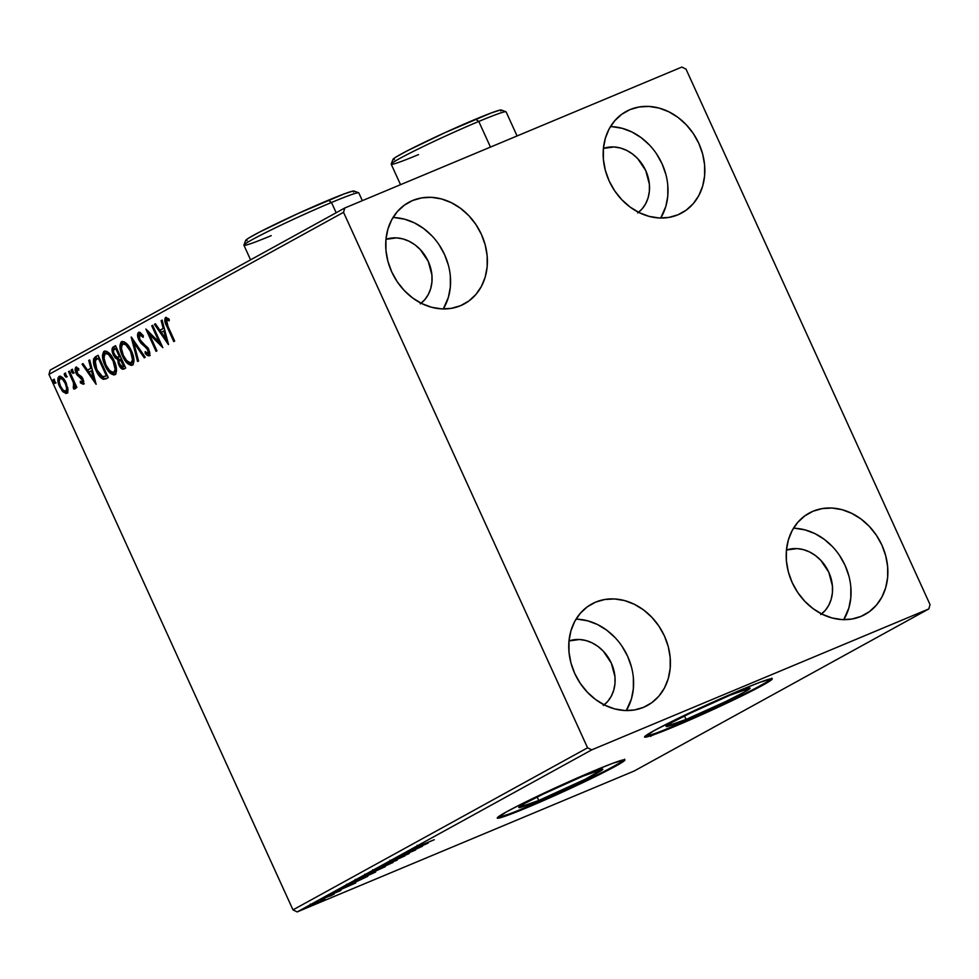 <?xml version="1.0" encoding="UTF-8"?>
<svg xmlns="http://www.w3.org/2000/svg" width="979" height="979" viewBox="0 0 979 979"><rect width="100%" height="100%" fill="white"/><g stroke="black" fill="none" stroke-linecap="round" stroke-linejoin="round"><path stroke-width="1.47" d="M686.059 719.43A46.148 2.252 -24.5 0 1 666.087 726.442A46.148 2.252 -24.5 0 1 687.197 714.658A46.148 2.252 -24.5 0 1 730.114 695.188L750.061 688.139L743.856 692.349L725.586 701.613L686.059 719.43L666.112 726.479L672.316 722.269L690.587 713.006L730.114 695.188A46.148 2.252 -24.5 0 1 750.085 688.176A46.148 2.252 -24.5 0 1 728.976 699.961A46.148 2.252 -24.5 0 1 686.059 719.43L684.492 715.979L686.059 719.43M538.768 800.467A46.148 2.252 -24.5 0 1 518.797 807.479A46.148 2.252 -24.5 0 1 539.906 795.694A46.148 2.252 -24.5 0 1 582.823 776.225L602.77 769.176L585.418 779.162L538.768 800.467L518.821 807.516L525.025 803.306L543.296 794.042L582.823 776.225A46.148 2.252 -24.5 0 1 602.795 769.2A46.148 2.252 -24.5 0 1 581.685 780.997A46.148 2.252 -24.5 0 1 538.768 800.467L537.202 797.016L538.768 800.467M497.454 817.6A70.145 3.426 155.5 0 0 527.314 806.757L527.608 807.394A70.145 3.426 -24.5 0 1 497.259 818.065A70.145 3.426 -24.5 0 1 529.333 800.149A70.145 3.426 -24.5 0 1 594.559 770.571L523.667 802.927L506.718 811.713L497.283 818.114L509.349 814.699L538.854 802.609L598.499 775.038L615.448 766.251L624.883 759.851L612.817 763.265L594.559 770.571A70.145 3.426 -24.5 0 1 624.908 759.9A70.145 3.426 -24.5 0 1 592.833 777.815A70.145 3.426 -24.5 0 1 527.608 807.394L527.314 806.757A70.145 3.426 155.5 0 0 624.431 759.728M644.745 736.563A70.145 3.426 155.5 0 0 674.617 725.72L674.898 726.369A70.145 3.426 -24.5 0 1 644.549 737.028A70.145 3.426 -24.5 0 1 676.624 719.112A70.145 3.426 -24.5 0 1 741.849 689.534L681.776 716.616L654.021 730.677L644.586 737.077L656.652 733.663L674.898 726.369L745.79 694.001L762.739 685.214L772.174 678.814L760.108 682.228L741.849 689.534A70.145 3.426 -24.5 0 1 772.198 678.863A70.145 3.426 -24.5 0 1 740.124 696.779A70.145 3.426 -24.5 0 1 674.898 726.369L674.617 725.72A70.145 3.426 155.5 0 0 771.721 678.692M813.059 511.222L805.436 515.419L813.059 511.222L822.274 508.578L832.052 508.052L842.013 509.667L851.791 513.375L861.006 519.005L869.291 526.372L876.34 535.17L881.883 545.07L885.689 555.693L887.635 566.621L887.635 577.451L885.689 587.743L881.871 597.129L876.34 605.23L869.291 611.74L860.994 616.415A57.871 48.534 -118.8 0 1 793.308 584.916A57.871 48.534 -118.8 0 1 809.131 513.118A57.871 48.534 -118.8 0 1 813.059 511.222A57.871 48.534 -118.8 0 1 880.757 542.721A57.871 48.534 -118.8 0 1 864.922 614.518A57.871 48.534 -118.8 0 1 860.994 616.415L851.791 619.058L842.013 619.585L832.04 617.969L822.262 614.261L813.059 608.632L804.762 601.265L797.714 592.466L792.182 582.566L788.364 571.944L786.418 561.016L786.418 550.186L788.364 539.894L792.182 530.508L797.726 522.407L804.775 515.896L813.059 511.222M412.587 200.511L404.963 204.709L412.587 200.511L421.802 197.868L431.58 197.342L441.541 198.957L451.319 202.665L460.534 208.294L468.819 215.661L475.867 224.46L481.399 234.36L485.217 244.983L487.163 255.911L487.163 266.741L485.217 277.045L481.399 286.419L475.855 294.52L468.806 301.03L460.522 305.705A57.871 48.534 -118.8 0 1 392.824 274.206A57.871 48.534 -118.8 0 1 408.659 202.408A57.871 48.534 -118.8 0 1 412.587 200.511A57.871 48.534 -118.8 0 1 480.285 232.023A57.871 48.534 -118.8 0 1 464.45 303.808A57.871 48.534 -118.8 0 1 460.522 305.705L451.319 308.348L441.541 308.874L431.568 307.259L421.79 303.563L412.587 297.922L404.29 290.555L397.241 281.756L391.71 271.856L387.892 261.246L385.946 250.306L385.946 239.488L387.892 229.184L391.71 219.798L397.254 211.697L404.303 205.186L412.587 200.511M630.035 109.599L622.411 113.797L630.035 109.599L639.238 106.956L649.016 106.43L658.989 108.045L668.767 111.753L677.97 117.382L686.267 124.749L693.316 133.548L698.847 143.448L702.665 154.07L704.611 164.998L704.611 175.828L702.665 186.12L698.847 195.506L693.303 203.608L686.255 210.118L677.97 214.793A57.871 48.534 -118.8 0 1 610.272 183.293A57.871 48.534 -118.8 0 1 626.107 111.496A57.871 48.534 -118.8 0 1 630.035 109.599A57.871 48.534 -118.8 0 1 697.721 141.098A57.871 48.534 -118.8 0 1 681.898 212.896A57.871 48.534 -118.8 0 1 677.97 214.793L668.755 217.436L658.977 217.962L649.016 216.347L639.238 212.639L630.023 207.01L621.738 199.643L614.69 190.844L609.146 180.944L605.34 170.322L603.394 159.393L603.394 148.563L605.34 138.272L609.158 128.885L614.69 120.784L621.738 114.274L630.035 109.599M595.611 602.134L587.987 606.331L595.611 602.134L604.826 599.491L614.604 598.964L624.578 600.58L634.343 604.288L643.558 609.917L651.843 617.284L658.891 626.083L664.435 635.983L668.253 646.605L670.187 657.533L670.187 668.363L668.241 678.667L664.435 688.041L658.891 696.142L651.843 702.653L643.558 707.327A57.871 48.534 -118.8 0 1 575.86 675.828A57.871 48.534 -118.8 0 1 591.695 604.031A57.871 48.534 -118.8 0 1 595.611 602.134A57.871 48.534 -118.8 0 1 663.309 633.646A57.871 48.534 -118.8 0 1 647.474 705.431A57.871 48.534 -118.8 0 1 643.558 707.327L634.343 709.971L624.565 710.497L614.592 708.882L604.826 705.186L595.611 699.544L587.327 692.177L580.278 683.379L574.734 673.479L570.928 662.869L568.983 651.928L568.983 641.098L570.928 630.806L574.734 621.42L580.278 613.319L587.327 606.809L595.611 602.134M587.571 747.809L292.99 909.883L48.95 374.382L343.531 212.308L587.571 747.809L591.744 749.853L928.79 608.938L634.196 771.011L297.163 911.926L591.744 749.853L928.79 608.938L930.05 604.618L686.01 69.117L681.837 67.074L344.804 207.989L50.21 370.062L48.95 374.382L292.99 909.883L297.163 911.926L634.196 771.011L928.79 608.938L930.05 604.618L686.01 69.117L681.837 67.074L344.804 207.989L343.531 212.308L587.571 747.809L591.744 749.853L297.163 911.926L292.99 909.883L587.571 747.809M67.979 389.263L65.507 381.565L60.894 376.401L59.083 376.425L57.981 378.004L58.483 383.646L62.118 390.829L65.972 393.521L67.416 392.714L68.004 390.609L66.217 382.997C64.124 378.359 61.75 376.169 59.083 376.425C57.296 378.616 57.48 382.018 59.609 386.632L63.121 391.955L66.78 393.301L67.979 389.263M69.436 371.09L68.53 371.579L73.437 382.74L74.11 385.763L73.217 386.889L73.584 388.859L74.526 389.042L74.869 385.493L75.958 387.892L76.864 387.39L69.436 371.09L68.53 371.579L73.437 382.74L73.584 388.859L74.526 389.042L74.869 385.493L75.958 387.892L76.864 387.39L69.436 371.09M84.329 383.792L81.526 382.422L80.437 382.875L83.239 384.245L83.766 381.223L81.575 376.67L77.733 373.892L76.619 371.983L76.509 369.413L78.736 370.258L78.565 368.459L75.701 367.272L74.991 369.646L76.264 373.672L82.432 380.378L82.273 382.275L80.327 381.186L80.437 382.875L83.239 384.245L83.007 379.02L81.575 376.67L77.733 373.892L76.717 369.23L77.855 368.753L76.766 369.205M95.404 356.797L93.556 359.012L93.568 363.074L98.084 374.308L103.358 379.326L108.29 377.613L98.12 355.304L95.404 356.797C92.638 359.33 92.797 363.784 95.869 370.148C97.814 374.798 100.311 377.857 103.358 379.326L108.29 377.613L98.12 355.304L95.404 356.797M115.546 345.722L112.255 348.145L113.319 354.863L115.338 358.045L117.774 359.55L118.288 363.527L120.625 367.835L122.816 369.279L125.716 368.031L115.546 345.722L113.197 347.007C111.618 348.548 111.655 351.167 113.319 354.863L117.774 359.55L118.838 364.898C120.454 368.41 122.191 369.756 124.052 368.936L125.716 368.031L115.546 345.722M131.321 337.045L137.574 361.496L138.565 360.957L133.695 342.466L144.256 357.824L145.235 357.286L131.162 337.119L137.574 361.496L138.565 360.957L133.695 342.466L144.256 357.824L145.235 357.286L131.321 337.045M151.745 325.799L159.308 342.405L145.883 329.03L156.053 351.339L156.958 350.837L149.371 334.194L162.82 347.618L152.651 325.309L151.745 325.799L152.687 325.407L151.745 325.799L159.308 342.405L145.883 329.03L156.053 351.339L156.958 350.837L149.371 334.194L162.82 347.618L152.651 325.309L151.745 325.799M167.923 326.24L166.112 320.99L166.895 319.729L169.208 320.843L168.877 318.873L165.5 317.526L164.888 321.442L173.785 341.585L174.678 341.084L167.923 326.24L166.552 319.803L169.208 320.843L168.877 318.873L165.5 317.526C164.239 319.668 164.705 322.666 166.919 326.521L173.785 341.585L174.678 341.084L167.923 326.24M168.523 344.473L162.11 320.096L161.131 320.635L163.187 328.454L159.895 330.266L155.428 323.768L154.449 324.318L168.376 344.559L162.11 320.096L161.131 320.635L163.187 328.454L159.895 330.266L155.428 323.768L154.449 324.318L168.523 344.473M138.492 332.383L137.574 335.442L138.761 339.774L141.147 343.421L147.144 348.646L148.478 353.052L147.413 353.59L145.21 351.583L145.137 353.333L147.144 355.377L149.114 355.866L149.909 353.248L148.404 348.646L140.976 341.341L139.116 337.718L139.593 334.634L143.13 337.339L143.338 335.809L140.278 332.603L138.492 332.383C137.158 333.961 137.256 336.421 138.761 339.774L147.976 350.103L148.086 353.578L145.21 351.583L145.137 353.333L149.114 355.866L148.832 349.515L139.679 339.309L139.593 334.634L143.13 337.339L143.338 335.809L138.626 332.309M131.394 350.825L128.139 345.293L124.076 341.708L121.09 342.038L119.927 345.685L120.87 351.767L123.415 357.873L127.037 363.013L131.162 365.412L133.23 364.212L133.964 361.043L131.394 350.825C128.543 344.449 125.275 341.402 121.58 341.683C119.193 344.816 119.475 349.552 122.436 355.891C125.312 362.365 128.616 365.436 132.336 365.106C134.674 361.912 134.368 357.151 131.394 350.825M113.98 360.407L110.713 354.875L106.65 351.29L103.664 351.632L102.501 355.267L103.444 361.361L105.989 367.468L109.611 372.595L113.735 374.994L115.816 373.807L116.538 370.637L113.98 360.407C111.116 354.031 107.849 350.984 104.153 351.265C101.767 354.398 102.049 359.134 105.01 365.473C107.886 371.947 111.19 375.018 114.91 374.688C117.26 371.494 116.942 366.746 113.98 360.407M96.126 384.306L89.713 359.929L88.722 360.468L90.778 368.288L87.486 370.099L83.031 363.601L82.052 364.151L96.126 384.306L89.713 359.929L88.722 360.468L90.778 368.288L87.486 370.099L83.031 363.601L82.052 364.151L96.126 384.306M72.997 371.09L71.81 369.646L71.124 370.27L72.911 373.415L73.144 371.42L71.406 369.646L71.504 371.922L73.095 373.366L72.997 371.09M66.095 374.896L64.895 373.452L64.21 374.076L65.997 377.209L66.229 375.226L64.492 373.452L64.59 375.716L66.193 377.16L66.095 374.896M54.824 381.088L53.637 379.644L52.939 380.28L54.738 383.413L54.959 381.418L53.221 379.644L53.319 381.92L54.922 383.364L54.824 381.088M652.76 734.605L653.005 735.278M166.161 321.589L166.197 317.38M309.707 905.71L324.673 899.358L308.923 906.236M320.17 899.982L334.072 894.17L320.17 899.982M340.57 890.633L325.995 896.764L340.986 890.352M346.138 885.701C343.702 887.133 345.293 886.668 350.923 884.294L367.884 876.254L344.669 886.631M363.943 875.911L385.31 866.66L363.185 876.413M382.055 865.938L397.18 860.137L386.57 864.065L404.841 855.915L382.055 865.938L397.18 860.137L386.57 864.065L404.841 855.915L382.055 865.938M402.491 854.704L416.638 848.781L396.63 857.922L415.659 849.968L402.369 855.401L422.414 846.248L403.385 854.202L416.638 848.781L396.63 857.922L415.659 849.968L402.369 855.401L422.414 846.248L402.491 854.704M416.014 847.202L434.284 839.725L415.451 847.569M428.117 843.115L412.857 849.001L416.76 847.655L413.468 849.466L405.196 853.211L428.117 843.115L412.857 849.001L416.76 847.655L413.468 849.466L405.196 853.211L428.117 843.115M389.006 862.058L409.308 853.504L388.418 862.438M372.093 871.359L392.934 862.499L371.078 872.032M354.667 880.941L375.508 872.081L353.652 881.626M355.72 882.948L340.447 888.834L344.363 887.488L341.071 889.299L332.787 893.044L355.72 882.948L340.447 888.834L344.363 887.488L341.071 889.299L332.787 893.044L355.72 882.948M324.367 897.853L325.199 897.608M317.453 901.659L318.297 901.414M306.194 907.851L307.027 907.606M820.732 614.579L825.224 610.431L828.748 605.279L831.171 599.307L832.407 592.748L832.407 585.858L828.748 572.14L820.732 560.245L815.458 555.558L809.596 551.972L803.38 549.623L797.041 548.595L786.443 550.039A36.823 30.887 -118.8 0 1 827.267 569.191A36.823 30.887 -118.8 0 1 821.589 613.931M420.26 303.869L424.739 299.721L428.264 294.569L430.699 288.597L431.935 282.038L431.935 275.148L428.276 261.442L420.26 249.535L414.986 244.848L409.124 241.262L402.907 238.913L396.556 237.885L385.959 239.329A36.823 30.887 -118.8 0 1 426.783 258.48A36.823 30.887 -118.8 0 1 421.117 303.221M637.708 212.957L642.187 208.808L645.712 203.656L648.147 197.685L649.383 191.125L649.383 184.236L645.712 170.517L637.708 158.622L632.434 153.936L626.572 150.35L620.356 148L614.004 146.972L603.407 148.416A36.823 30.887 -118.8 0 1 644.231 167.568A36.823 30.887 -118.8 0 1 638.553 212.308M603.284 705.492L607.775 701.343L611.3 696.191L613.723 690.219L614.971 683.66L614.971 676.77L611.3 663.064L603.297 651.157L598.022 646.47L592.16 642.885L585.931 640.535L579.592 639.507L568.995 640.951A36.823 30.887 -118.8 0 1 609.819 660.103A36.823 30.887 -118.8 0 1 604.141 704.843M576.031 619.156A57.871 48.534 61.2 0 1 625.275 651.598A57.871 48.534 61.2 0 1 626.315 710.558L631.418 698.92L633.364 688.616L633.364 677.798M631.418 666.858L627.612 656.236L622.069 646.336M615.02 637.537L606.735 630.182L597.52 624.541L587.755 620.845L577.781 619.23M610.443 126.621A57.871 48.534 61.2 0 1 659.699 159.063A57.871 48.534 61.2 0 1 660.727 218.023L665.842 206.385L667.788 196.081L667.788 185.264M665.842 174.323L662.024 163.701L656.493 153.801M649.444 145.002L641.147 137.647L631.944 132.006L622.167 128.31L612.193 126.695M392.995 217.534A57.871 48.534 61.2 0 1 442.251 249.975A57.871 48.534 61.2 0 1 443.291 308.936L448.394 297.298L450.34 286.994L450.34 276.176M448.394 265.236L444.576 254.613L439.045 244.713M431.996 235.915L423.711 228.56L414.496 222.918L404.719 219.223L394.745 217.607M793.479 528.244A57.871 48.534 61.2 0 1 842.723 560.686A57.871 48.534 61.2 0 1 843.763 619.646L848.866 608.008L850.812 597.704L850.812 586.886M848.866 575.946L845.061 565.324L839.517 555.423M832.468 546.625L824.183 539.27L814.969 533.628L805.191 529.933L795.229 528.317M664.655 729.808L710.46 709.995L745.496 693.365M754.87 688.616L767.94 681.421M771.122 679.267L771.88 678.178M645.981 736.404L656.358 733.026M517.353 810.845L550.675 796.661L598.206 774.389M607.58 769.641L620.637 762.457M623.831 760.304L624.59 759.214M498.69 817.441L509.068 814.063M417.127 845.281L417.972 846.37M423.466 845.073L415.806 848.438L423.466 845.073M390.034 860.198L391.013 861.202M406.726 853.064L407.007 854.532M392.163 862.952L393.117 862.303M390.168 863.796L373.268 871.077L390.376 863.686L390.34 862.009M382.459 867.969L375.043 871.298L382.459 867.969M374.406 871.334L366.207 874.663L374.406 871.334M374.455 870.037L375.03 871.31L375.899 870.772M374.737 872.546L375.703 871.885M372.754 873.378L355.891 880.672L372.754 873.378L373.488 872.913L372.926 871.591M349.907 883.878L364.996 877.465L351.828 883.792L347.019 885.542L348.854 884.208L365.032 877.563L352.929 883.339L347.141 885.603L349.907 883.878M351.057 884.906L343.311 888.063L351.057 884.906M337.804 891.685L338.795 891.379M329.274 895.467L328.149 895.797M322.03 898.93L322.862 898.685M331.844 895.43L331.122 895.528M329.899 894.659L330.29 896.066M315.116 902.736L315.96 902.479M322.397 900.411L310.894 905.355L322.532 900.337L322.324 898.783M303.857 908.928L304.689 908.683M372.681 869.793L373.268 871.065L374.076 870.527M367.48 874.675L366.305 874.859M355.255 879.387L355.842 880.659L356.65 880.109M346.395 884.331L346.982 885.591M310.306 904.082L310.881 905.355L311.42 905M650.46 734.825L650.913 736.416M167.862 326.117L166.919 326.521L167.862 326.117M169 319.619L166.687 319.741M166.552 319.803L167.287 319.803M168.376 319.35L169.33 319.803M166.271 317.294L166.308 322.018M167.788 341.671L166.038 339.126L167.788 341.671M161.351 332.322L159.932 330.241L161.351 332.322L164.851 330.535L163.848 330.951L166.002 339.138L161.327 332.334L163.848 330.951L166.002 339.138L167.005 338.71L166.002 339.138L161.327 332.334M155.502 323.878L154.449 324.318L155.502 323.878M160.984 329.813L164.203 328.038L160.984 329.813M164.191 328.026L163.187 328.454L164.191 328.026M162.135 320.219L161.131 320.635L162.135 320.219M161.743 345.257L150.46 333.741L149.371 334.194L150.46 333.741L161.743 345.257M149.518 334.145L148.037 330.89L149.518 334.145M160.262 342.001L159.308 342.405L160.262 342.001M143.326 335.785L140.682 334.182L139.593 334.634L141.539 334.218L143.362 335.821M150.203 355.414L146.214 352.881L145.137 353.333L146.226 352.685L149.775 355.548M149.64 351.706L148.086 353.578L149.652 351.767M148.918 349.711L147.976 350.103L148.918 349.711M147.89 347.765L146.116 347.521L147.205 347.068L145.076 345.452L143.999 345.905L145.076 345.452L140.976 341.341M139.716 339.383L138.761 339.774L139.716 339.383M138.957 336.788L139.202 332.224M139.312 332.114L139.055 337.155M139.091 332.37L138.773 333.068M140.939 341.292L148.221 348.194M148.233 354.924L149.273 355.487M134.747 342.026L133.695 342.466L134.747 342.026M133.768 342.442L132.997 339.48L133.768 342.442M133.144 364.775L132.336 365.106M132.606 364.922L126.01 359.942M123.378 355.499L122.436 355.891L123.378 355.499M121.433 349.27L122.387 341.414M122.412 341.39L121.004 345.232L121.58 349.919M125.593 359.305L129.497 363.796L132.863 364.873M133.45 356.711L133.303 361.129L131.259 362.83C128.261 363.013 125.618 360.529 123.342 355.401C120.931 350.286 120.711 346.468 122.656 343.959L125.74 343.543L128.873 346.285L123.954 343.396L123.036 343.788M122.656 343.959L125.765 344.706L130.501 351.326L131.443 350.935L130.501 351.326L132.544 359.77L131.039 362.94L127.001 361.092L123.342 355.401L121.298 347.937L122.656 343.959C125.618 343.776 128.237 346.236 130.501 351.326C132.887 356.417 133.144 360.248 131.259 362.83L132.153 362.475M131.259 362.83L132.349 362.377L133.499 357.005M124.333 368.789L120.906 366.268M119.781 364.506L118.838 364.898L119.781 364.506M118.912 361.324L118.863 359.097L117.774 359.55L118.863 359.097L115.534 356.442M114.274 354.459L113.319 354.863L114.274 354.459M113.466 351.779L114.286 346.554L113.197 347.007L115.595 345.832L113.344 347.692L113.527 352.036M115.326 356.123L118.863 359.097L118.985 361.679M117.639 358.62L118.263 358.914M120.454 365.497L122.424 368.128L124.553 368.74M121.714 367.382L122.424 368.128M123.183 368.642L123.905 368.826M118.545 357.115L120.099 356.589L117.456 357.568L114.225 354.361C113.062 351.583 113.209 349.821 114.653 349.062L115.681 348.5L119.462 356.797L120.417 356.405L119.352 356.943M123.917 366.293L122.84 366.746L123.917 366.293M122.84 366.746L121.212 366.562L119.071 362.475L119.279 359.942L121.457 358.693L120.515 359.085L123.77 366.232L122.84 366.746L119.719 364.359C118.581 361.74 118.692 360.064 120.05 359.342L123.77 366.232L124.712 365.84L123.574 366.44M119.01 357.054L116.146 357.029L113.564 352.367L113.674 349.944L116.636 348.108L115.681 348.5L119.462 356.797L117.456 357.568M115.718 374.357L114.91 374.688M115.192 374.516L108.596 369.524M105.965 365.081L105.01 365.473L105.965 365.081M104.007 358.852L104.961 350.996M104.986 350.984L103.59 354.814L104.153 359.513M108.18 368.899L112.083 373.378L115.436 374.455M116.024 366.293L115.889 370.711L113.833 372.424C110.835 372.595 108.192 370.111 105.916 364.983C103.505 359.868 103.284 356.05 105.23 353.541L107.776 352.929L111.447 355.879L106.527 352.991L105.61 353.382M105.23 353.541L108.351 354.288L113.075 360.921L114.029 360.517L113.075 360.921L115.118 369.352L113.833 372.424L110.052 371.127L105.916 364.983L103.872 357.519L105.23 353.541C108.192 353.358 110.811 355.818 113.075 360.921C115.461 365.999 115.718 369.842 113.833 372.424L114.922 371.971L116.073 366.587M114.567 372.106L113.833 372.424M105.646 379.02L106.515 378.592M106.197 378.751L103.358 379.326L104.447 378.873L99.466 374.308M96.811 369.744L95.869 370.148L96.811 369.744M94.939 364.004L96.48 356.344L94.559 358.889L95.098 364.653M99.173 373.856L103.382 378.432L106.882 378.494M105.756 376.144L102.024 376.658L97.374 370.894L94.828 363.025L95.147 360.517L96.688 358.975L98.267 358.094L106.344 375.826L107.286 375.422L102.868 376.952L96.774 369.658L95.147 360.517L99.209 357.69L98.267 358.094L106.344 375.826L105.756 376.144L107.298 375.446L105.475 376.315M95.379 381.504L93.629 378.959L95.379 381.504M88.954 372.155L87.523 370.074L88.954 372.155M83.093 363.711L82.052 364.151L83.093 363.711M88.575 369.646L91.793 367.859L88.575 369.646M89.738 360.052L88.722 360.468L89.738 360.052M93.592 378.971L88.918 372.167L92.454 370.368L91.439 370.784L93.592 378.971L94.608 378.543L93.592 378.971L88.918 372.167L91.439 370.784L93.592 378.971M82.395 377.857L81.245 378.237L82.138 379.595L83.08 379.203L82.138 379.595L82.273 382.275L83.35 381.822L82.273 382.275L80.327 381.186L80.437 382.875L81.514 382.165L83.692 383.866M79.58 377.05L81.245 378.237L82.334 377.784L80.67 376.597L79.58 377.05L80.67 376.597L78.479 374.933L77.402 375.398L79.58 377.05M76.717 369.23L78.736 370.258L78.565 368.459L75.701 367.272L75.958 373.036L76.9 372.632L75.958 373.036L77.402 375.398L78.479 374.933L77.733 373.88L82.591 378.078M76.301 370.515L76.423 367.137M78.601 368.826L77.855 368.753M78.026 368.704L78.785 368.936M76.595 366.966L76.399 370.882M74.184 372.913L72.581 371.457L71.504 371.922L72.581 371.457L72.495 369.193M72.201 369.817L73.78 372.913M75.811 385.09L74.869 385.493L75.811 385.09M75.603 388.577L73.584 388.859L74.673 388.406L74.355 386.705L75.163 388.614M75.053 386.264L73.755 386.95L75.004 386.35M74.845 386.497L74.526 382.287L73.437 382.74L74.49 382.202M71.969 376.67L71.026 377.062L71.969 376.67M69.472 371.188L68.53 371.579L69.472 371.188M74.392 381.92L75.163 385.897M67.27 376.707L65.679 375.263L64.59 375.716L65.679 375.263L65.581 372.987M65.299 373.623L66.866 376.719M67.857 392.848L64.21 391.49L63.121 391.955L64.21 391.49L62.607 389.593M60.551 386.24L59.609 386.632L60.551 386.24M59.132 381.308L59.841 376.193M59.988 376.083L58.985 377.943M58.911 378.824L59.205 381.688M62.277 389.091L65.165 392.322L67.478 393.007M64.198 379.46L61.09 377.967L62.448 378.016L64.626 380.011M67.735 387.525L66.805 390.902M60 378.42L62.485 379.265L65.312 383.474L66.254 383.083L65.312 383.474L66.694 388.528L65.715 391.367L62.974 389.997L60.502 386.13L59.168 381.651L60 378.42C62.007 378.322 63.782 380.011 65.312 383.474C66.927 386.925 67.11 389.532 65.862 391.294L66.951 390.841L65.862 391.294C63.831 391.331 62.044 389.605 60.502 386.13C58.887 382.691 58.716 380.133 60 378.42L61.212 377.918M60.209 378.335L61.09 377.967M65.862 391.294L66.951 390.841L67.747 387.623M56.011 382.911L54.408 381.467L53.319 381.92L54.408 381.467L54.31 379.191M54.029 379.815L55.607 382.911M343.531 212.308L48.95 374.382L50.21 370.062L344.804 207.989L343.531 212.308M362.34 200.658L358.803 192.887A63.121 3.084 155.5 0 0 331.489 202.482A63.121 3.084 -24.5 0 1 358.669 192.777L354.031 191.052A59.621 2.913 155.5 0 0 328.357 200.218L331.489 202.482L336.164 212.737L331.489 202.482A63.121 3.084 155.5 0 0 272.786 229.11A63.121 3.084 155.5 0 0 243.918 245.239L250.563 259.827M247.112 240.601L245.68 240.638L246.329 239.708L249.033 237.873L260.133 231.766L297.897 213.593L343.874 194.013L352.697 191.138L354.129 191.113L353.48 192.031M271.232 235.633A63.121 3.084 -24.5 0 1 243.918 245.068A63.121 3.084 -24.5 0 1 274.01 228.511A63.121 3.084 -24.5 0 1 331.489 202.482L328.357 200.218A59.621 2.913 155.5 0 0 274.071 224.803A59.621 2.913 155.5 0 0 245.656 240.442L243.918 245.068M517.083 135.959L506.094 111.851A63.121 3.084 155.5 0 0 478.78 121.445A63.121 3.084 -24.5 0 1 505.959 111.741L501.321 110.015A59.621 2.913 155.5 0 0 475.647 119.181L478.78 121.445L490.467 147.083L478.78 121.445A63.121 3.084 155.5 0 0 420.077 148.074A63.121 3.084 155.5 0 0 391.208 164.203L400.533 184.688M394.402 159.565L392.971 159.601L393.619 158.671L396.324 156.836L407.423 150.729L445.188 132.557L491.164 112.977L499.988 110.113L501.419 110.076L500.771 110.994M418.522 154.596A63.121 3.084 -24.5 0 1 391.208 164.031A63.121 3.084 -24.5 0 1 421.3 147.474A63.121 3.084 -24.5 0 1 478.78 121.445L475.647 119.181A59.621 2.913 155.5 0 0 421.362 143.766A59.621 2.913 155.5 0 0 392.946 159.406L391.208 164.031M365.363 875.446L364.775 874.174M324.869 899.187L324.294 897.902M166.626 319.766L167.715 319.313M148.074 353.578L149.163 353.125M118.349 357.372L119.426 356.919"/></g></svg>
